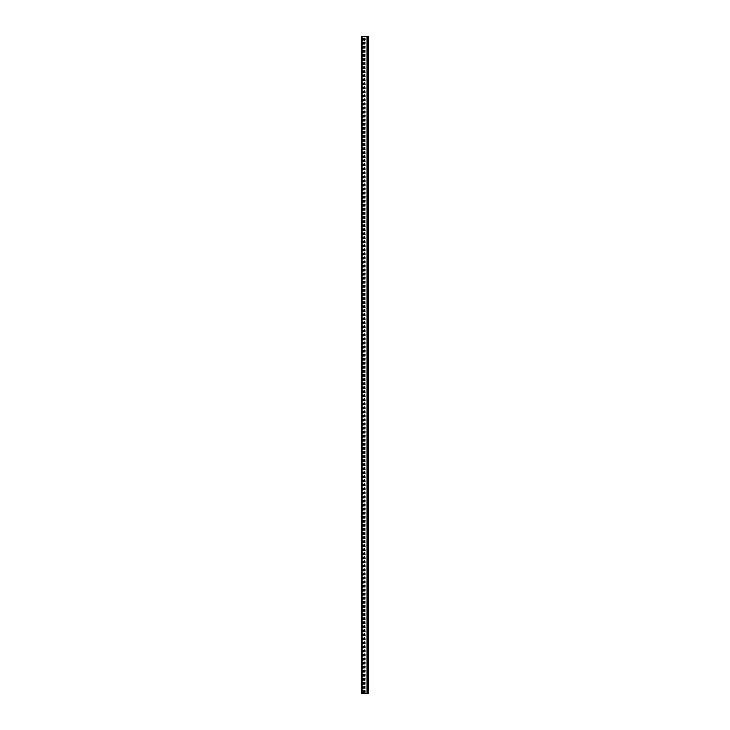 <?xml version="1.0" encoding="UTF-8"?>
<svg xmlns="http://www.w3.org/2000/svg" width="730" height="730" viewBox="0 0 730 730"><rect width="100%" height="100%" fill="white"/><g stroke="black" fill="none" stroke-linecap="round" stroke-linejoin="round"><path stroke-width="1.09" d="M365.164 39.758L364.617 40.333L364.069 39.758L364.617 38.142L365.027 39.785M362.591 686.766L363.357 686.766L362.974 688.572L362.591 686.766L363.357 686.766M365 688.189L364.233 688.189L364.617 686.383L365 688.189L364.233 688.189M362.591 682.714L363.357 682.714L362.974 684.521L362.591 682.714L363.357 682.714M365 684.138L364.233 684.138L364.617 682.331L365 684.138L364.233 684.138M362.591 678.663L363.357 678.663L362.974 680.47L362.591 678.663L363.357 678.663M365 680.086L364.233 680.086L364.617 678.279L365 680.086L364.233 680.086M362.591 674.611L363.357 674.611L362.974 676.418L362.591 674.611L363.357 674.611M365 676.035L364.233 676.035L364.617 674.228L365 676.035L364.233 676.035M362.591 670.56L363.357 670.56L362.974 672.366L362.591 670.56L363.357 670.56M365 671.983L364.233 671.983L364.617 670.177L365 671.983L364.233 671.983M362.591 666.508L363.357 666.508L362.974 668.315L362.591 666.508L363.357 666.508M365 667.932L364.233 667.932L364.617 666.125L365 667.932L364.233 667.932M362.591 662.457L363.357 662.457L362.974 664.264L362.591 662.457L363.357 662.457M365 663.88L364.233 663.88L364.617 662.073L365 663.88L364.233 663.88M362.591 658.405L363.357 658.405L362.974 660.212L362.591 658.405L363.357 658.405M365 659.829L364.233 659.829L364.617 658.022L365 659.829L364.233 659.829M362.591 654.354L363.357 654.354L362.974 656.161L362.591 654.354L363.357 654.354M365 655.777L364.233 655.777L364.617 653.97L365 655.777L364.233 655.777M362.591 650.302L363.357 650.302L362.974 652.109L362.591 650.302L363.357 650.302M365 651.726L364.233 651.726L364.617 649.919L365 651.726L364.233 651.726M362.591 646.251L363.357 646.251L362.974 648.058L362.591 646.251L363.357 646.251M365 647.674L364.233 647.674L364.617 645.867L365 647.674L364.233 647.674M362.591 642.199L363.357 642.199L362.974 644.006L362.591 642.199L363.357 642.199M365 643.623L364.233 643.623L364.617 641.816L365 643.623L364.233 643.623M362.591 638.148L363.357 638.148L362.974 639.955L362.591 638.148L363.357 638.148M365 639.571L364.233 639.571L364.617 637.764L365 639.571L364.233 639.571M362.591 634.096L363.357 634.096L362.974 635.903L362.591 634.096L363.357 634.096M365 635.52L364.233 635.52L364.617 633.713L365 635.52L364.233 635.52M362.591 630.045L363.357 630.045L362.974 631.851L362.591 630.045L363.357 630.045M365 631.468L364.233 631.468L364.617 629.661L365 631.468L364.233 631.468M362.591 625.993L363.357 625.993L362.974 627.8L362.591 625.993L363.357 625.993M365 627.417L364.233 627.417L364.617 625.61L365 627.417L364.233 627.417M362.591 621.942L363.357 621.942L362.974 623.748L362.591 621.942L363.357 621.942M365 623.365L364.233 623.365L364.617 621.558L365 623.365L364.233 623.365M362.591 617.89L363.357 617.89L362.974 619.697L362.591 617.89L363.357 617.89M365 619.314L364.233 619.314L364.617 617.507L365 619.314L364.233 619.314M362.591 613.839L363.357 613.839L362.974 615.645L362.591 613.839L363.357 613.839M365 615.262L364.233 615.262L364.617 613.455L365 615.262L364.233 615.262M362.591 609.787L363.357 609.787L362.974 611.594L362.591 609.787L363.357 609.787M365 611.211L364.233 611.211L364.617 609.404L365 611.211L364.233 611.211M362.591 605.736L363.357 605.736L362.974 607.542L362.591 605.736L363.357 605.736M365 607.159L364.233 607.159L364.617 605.352L365 607.159L364.233 607.159M362.591 601.684L363.357 601.684L362.974 603.491L362.591 601.684L363.357 601.684M365 603.108L364.233 603.108L364.617 601.301L365 603.108L364.233 603.108M362.591 597.633L363.357 597.633L362.974 599.439L362.591 597.633L363.357 597.633M365 599.056L364.233 599.056L364.617 597.25L365 599.056L364.233 599.056M362.591 593.581L363.357 593.581L362.974 595.388L362.591 593.581L363.357 593.581M365 595.005L364.233 595.005L364.617 593.198L365 595.005L364.233 595.005M362.591 589.53L363.357 589.53L362.974 591.337L362.591 589.53L363.357 589.53M365 590.953L364.233 590.953L364.617 589.146L365 590.953L364.233 590.953M362.591 585.478L363.357 585.478L362.974 587.285L362.591 585.478L363.357 585.478M365 586.902L364.233 586.902L364.617 585.095L365 586.902L364.233 586.902M362.591 581.427L363.357 581.427L362.974 583.233L362.591 581.427L363.357 581.427M365 582.85L364.233 582.85L364.617 581.043L365 582.85L364.233 582.85M362.591 577.375L363.357 577.375L362.974 579.182L362.591 577.375L363.357 577.375M365 578.799L364.233 578.799L364.617 576.992L365 578.799L364.233 578.799M362.591 573.324L363.357 573.324L362.974 575.13L362.591 573.324L363.357 573.324M365 574.747L364.233 574.747L364.617 572.94L365 574.747L364.233 574.747M362.591 569.272L363.357 569.272L362.974 571.079L362.591 569.272L363.357 569.272M365 570.696L364.233 570.696L364.617 568.889L365 570.696L364.233 570.696M362.591 565.221L363.357 565.221L362.974 567.027L362.591 565.221L363.357 565.221M365 566.644L364.233 566.644L364.617 564.837L365 566.644L364.233 566.644M362.591 561.169L363.357 561.169L362.974 562.976L362.591 561.169L363.357 561.169M365 562.593L364.233 562.593L364.617 560.786L365 562.593L364.233 562.593M362.591 557.118L363.357 557.118L362.974 558.924L362.591 557.118L363.357 557.118M365 558.541L364.233 558.541L364.617 556.735L365 558.541L364.233 558.541M362.591 553.066L363.357 553.066L362.974 554.873L362.591 553.066L363.357 553.066M365 554.49L364.233 554.49L364.617 552.683L365 554.49L364.233 554.49M362.591 549.015L363.357 549.015L362.974 550.822L362.591 549.015L363.357 549.015M365 550.438L364.233 550.438L364.617 548.631L365 550.438L364.233 550.438M362.591 544.963L363.357 544.963L362.974 546.77L362.591 544.963L363.357 544.963M365 546.387L364.233 546.387L364.617 544.58L365 546.387L364.233 546.387M362.591 540.912L363.357 540.912L362.974 542.718L362.591 540.912L363.357 540.912M365 542.335L364.233 542.335L364.617 540.529L365 542.335L364.233 542.335M362.591 536.86L363.357 536.86L362.974 538.667L362.591 536.86L363.357 536.86M365 538.284L364.233 538.284L364.617 536.477L365 538.284L364.233 538.284M362.591 532.809L363.357 532.809L362.974 534.615L362.591 532.809L363.357 532.809M365 534.232L364.233 534.232L364.617 532.426L365 534.232L364.233 534.232M362.591 528.757L363.357 528.757L362.974 530.564L362.591 528.757L363.357 528.757M365 530.181L364.233 530.181L364.617 528.374L365 530.181L364.233 530.181M362.591 524.706L363.357 524.706L362.974 526.512L362.591 524.706L363.357 524.706M365 526.129L364.233 526.129L364.617 524.322L365 526.129L364.233 526.129M362.591 520.654L363.357 520.654L362.974 522.461L362.591 520.654L363.357 520.654M365 522.078L364.233 522.078L364.617 520.271L365 522.078L364.233 522.078M362.591 516.603L363.357 516.603L362.974 518.409L362.591 516.603L363.357 516.603M365 518.026L364.233 518.026L364.617 516.22L365 518.026L364.233 518.026M362.591 512.551L363.357 512.551L362.974 514.358L362.591 512.551L363.357 512.551M365 513.975L364.233 513.975L364.617 512.168L365 513.975L364.233 513.975M362.591 508.5L363.357 508.5L362.974 510.306L362.591 508.5L363.357 508.5M365 509.923L364.233 509.923L364.617 508.117L365 509.923L364.233 509.923M362.591 504.448L363.357 504.448L362.974 506.255L362.591 504.448L363.357 504.448M365 505.872L364.233 505.872L364.617 504.065L365 505.872L364.233 505.872M362.591 500.397L363.357 500.397L362.974 502.204L362.591 500.397L363.357 500.397M365 501.82L364.233 501.82L364.617 500.014L365 501.82L364.233 501.82M362.591 496.345L363.357 496.345L362.974 498.152L362.591 496.345L363.357 496.345M365 497.769L364.233 497.769L364.617 495.962L365 497.769L364.233 497.769M362.591 492.294L363.357 492.294L362.974 494.101L362.591 492.294L363.357 492.294M365 493.717L364.233 493.717L364.617 491.911L365 493.717L364.233 493.717M362.591 488.242L363.357 488.242L362.974 490.049L362.591 488.242L363.357 488.242M365 489.666L364.233 489.666L364.617 487.859L365 489.666L364.233 489.666M362.591 484.191L363.357 484.191L362.974 485.998L362.591 484.191L363.357 484.191M365 485.614L364.233 485.614L364.617 483.808L365 485.614L364.233 485.614M362.591 480.139L363.357 480.139L362.974 481.946L362.591 480.139L363.357 480.139M365 481.563L364.233 481.563L364.617 479.756L365 481.563L364.233 481.563M362.591 476.088L363.357 476.088L362.974 477.894L362.591 476.088L363.357 476.088M365 477.511L364.233 477.511L364.617 475.705L365 477.511L364.233 477.511M362.591 472.036L363.357 472.036L362.974 473.843L362.591 472.036L363.357 472.036M365 473.46L364.233 473.46L364.617 471.653L365 473.46L364.233 473.46M362.591 467.985L363.357 467.985L362.974 469.792L362.591 467.985L363.357 467.985M365 469.408L364.233 469.408L364.617 467.602L365 469.408L364.233 469.408M362.591 463.933L363.357 463.933L362.974 465.74L362.591 463.933L363.357 463.933M365 465.357L364.233 465.357L364.617 463.55L365 465.357L364.233 465.357M362.591 459.882L363.357 459.882L362.974 461.688L362.591 459.882L363.357 459.882M365 461.305L364.233 461.305L364.617 459.498L365 461.305L364.233 461.305M362.591 455.83L363.357 455.83L362.974 457.637L362.591 455.83L363.357 455.83M365 457.254L364.233 457.254L364.617 455.447L365 457.254L364.233 457.254M362.591 451.779L363.357 451.779L362.974 453.585L362.591 451.779L363.357 451.779M365 453.202L364.233 453.202L364.617 451.395L365 453.202L364.233 453.202M362.591 447.727L363.357 447.727L362.974 449.534L362.591 447.727L363.357 447.727M365 449.151L364.233 449.151L364.617 447.344L365 449.151L364.233 449.151M362.591 443.676L363.357 443.676L362.974 445.482L362.591 443.676L363.357 443.676M365 445.099L364.233 445.099L364.617 443.293L365 445.099L364.233 445.099M362.591 439.624L363.357 439.624L362.974 441.431L362.591 439.624L363.357 439.624M365 441.048L364.233 441.048L364.617 439.241L365 441.048L364.233 441.048M362.591 435.573L363.357 435.573L362.974 437.38L362.591 435.573L363.357 435.573M365 436.996L364.233 436.996L364.617 435.19L365 436.996L364.233 436.996M362.591 431.521L363.357 431.521L362.974 433.328L362.591 431.521L363.357 431.521M365 432.945L364.233 432.945L364.617 431.138L365 432.945L364.233 432.945M362.591 427.47L363.357 427.47L362.974 429.276L362.591 427.47L363.357 427.47M365 428.893L364.233 428.893L364.617 427.087L365 428.893L364.233 428.893M362.591 423.418L363.357 423.418L362.974 425.225L362.591 423.418L363.357 423.418M365 424.842L364.233 424.842L364.617 423.035L365 424.842L364.233 424.842M362.591 419.367L363.357 419.367L362.974 421.173L362.591 419.367L363.357 419.367M365 420.79L364.233 420.79L364.617 418.983L365 420.79L364.233 420.79M362.591 415.315L363.357 415.315L362.974 417.122L362.591 415.315L363.357 415.315M365 416.739L364.233 416.739L364.617 414.932L365 416.739L364.233 416.739M362.591 411.264L363.357 411.264L362.974 413.07L362.591 411.264L363.357 411.264M365 412.687L364.233 412.687L364.617 410.88L365 412.687L364.233 412.687M362.591 407.212L363.357 407.212L362.974 409.019L362.591 407.212L363.357 407.212M365 408.636L364.233 408.636L364.617 406.829L365 408.636L364.233 408.636M362.591 403.161L363.357 403.161L362.974 404.967L362.591 403.161L363.357 403.161M365 404.584L364.233 404.584L364.617 402.777L365 404.584L364.233 404.584M362.591 399.109L363.357 399.109L362.974 400.916L362.591 399.109L363.357 399.109M365 400.533L364.233 400.533L364.617 398.726L365 400.533L364.233 400.533M362.591 395.058L363.357 395.058L362.974 396.865L362.591 395.058L363.357 395.058M365 396.481L364.233 396.481L364.617 394.674L365 396.481L364.233 396.481M362.591 391.006L363.357 391.006L362.974 392.813L362.591 391.006L363.357 391.006M365 392.43L364.233 392.43L364.617 390.623L365 392.43L364.233 392.43M362.591 386.955L363.357 386.955L362.974 388.762L362.591 386.955L363.357 386.955M365 388.378L364.233 388.378L364.617 386.571L365 388.378L364.233 388.378M362.591 382.903L363.357 382.903L362.974 384.71L362.591 382.903L363.357 382.903M365 384.327L364.233 384.327L364.617 382.52L365 384.327L364.233 384.327M362.591 378.852L363.357 378.852L362.974 380.659L362.591 378.852L363.357 378.852M365 380.275L364.233 380.275L364.617 378.469L365 380.275L364.233 380.275M362.591 374.8L363.357 374.8L362.974 376.607L362.591 374.8L363.357 374.8M365 376.224L364.233 376.224L364.617 374.417L365 376.224L364.233 376.224M362.591 370.749L363.357 370.749L362.974 372.555L362.591 370.749L363.357 370.749M365 372.172L364.233 372.172L364.617 370.365L365 372.172L364.233 372.172M362.591 366.697L363.357 366.697L362.974 368.504L362.591 366.697L363.357 366.697M365 368.121L364.233 368.121L364.617 366.314L365 368.121L364.233 368.121M362.591 362.646L363.357 362.646L362.974 364.452L362.591 362.646L363.357 362.646M365 364.069L364.233 364.069L364.617 362.262L365 364.069L364.233 364.069M362.591 358.594L363.357 358.594L362.974 360.401L362.591 358.594L363.357 358.594M365 360.018L364.233 360.018L364.617 358.211L365 360.018L364.233 360.018M362.591 354.543L363.357 354.543L362.974 356.349L362.591 354.543L363.357 354.543M365 355.966L364.233 355.966L364.617 354.159L365 355.966L364.233 355.966M362.591 350.491L363.357 350.491L362.974 352.298L362.591 350.491L363.357 350.491M365 351.915L364.233 351.915L364.617 350.108L365 351.915L364.233 351.915M362.591 346.44L363.357 346.44L362.974 348.246L362.591 346.44L363.357 346.44M365 347.863L364.233 347.863L364.617 346.057L365 347.863L364.233 347.863M362.591 342.388L363.357 342.388L362.974 344.195L362.591 342.388L363.357 342.388M365 343.812L364.233 343.812L364.617 342.005L365 343.812L364.233 343.812M362.591 338.337L363.357 338.337L362.974 340.143L362.591 338.337L363.357 338.337M365 339.76L364.233 339.76L364.617 337.954L365 339.76L364.233 339.76M362.591 334.285L363.357 334.285L362.974 336.092L362.591 334.285L363.357 334.285M365 335.709L364.233 335.709L364.617 333.902L365 335.709L364.233 335.709M362.591 330.234L363.357 330.234L362.974 332.041L362.591 330.234L363.357 330.234M365 331.657L364.233 331.657L364.617 329.851L365 331.657L364.233 331.657M362.591 326.182L363.357 326.182L362.974 327.989L362.591 326.182L363.357 326.182M365 327.606L364.233 327.606L364.617 325.799L365 327.606L364.233 327.606M362.591 322.131L363.357 322.131L362.974 323.938L362.591 322.131L363.357 322.131M365 323.554L364.233 323.554L364.617 321.748L365 323.554L364.233 323.554M362.591 318.079L363.357 318.079L362.974 319.886L362.591 318.079L363.357 318.079M365 319.503L364.233 319.503L364.617 317.696L365 319.503L364.233 319.503M362.591 314.028L363.357 314.028L362.974 315.834L362.591 314.028L363.357 314.028M365 315.451L364.233 315.451L364.617 313.644L365 315.451L364.233 315.451M362.591 309.976L363.357 309.976L362.974 311.783L362.591 309.976L363.357 309.976M365 311.4L364.233 311.4L364.617 309.593L365 311.4L364.233 311.4M362.591 305.925L363.357 305.925L362.974 307.731L362.591 305.925L363.357 305.925M365 307.348L364.233 307.348L364.617 305.541L365 307.348L364.233 307.348M362.591 301.873L363.357 301.873L362.974 303.68L362.591 301.873L363.357 301.873M365 303.297L364.233 303.297L364.617 301.49L365 303.297L364.233 303.297M362.591 297.822L363.357 297.822L362.974 299.629L362.591 297.822L363.357 297.822M365 299.245L364.233 299.245L364.617 297.438L365 299.245L364.233 299.245M362.591 293.77L363.357 293.77L362.974 295.577L362.591 293.77L363.357 293.77M365 295.194L364.233 295.194L364.617 293.387L365 295.194L364.233 295.194M362.591 289.719L363.357 289.719L362.974 291.526L362.591 289.719L363.357 289.719M365 291.142L364.233 291.142L364.617 289.335L365 291.142L364.233 291.142M362.591 285.667L363.357 285.667L362.974 287.474L362.591 285.667L363.357 285.667M365 287.091L364.233 287.091L364.617 285.284L365 287.091L364.233 287.091M362.591 281.616L363.357 281.616L362.974 283.423L362.591 281.616L363.357 281.616M365 283.039L364.233 283.039L364.617 281.232L365 283.039L364.233 283.039M362.591 277.564L363.357 277.564L362.974 279.371L362.591 277.564L363.357 277.564M365 278.988L364.233 278.988L364.617 277.181L365 278.988L364.233 278.988M362.591 273.513L363.357 273.513L362.974 275.32L362.591 273.513L363.357 273.513M365 274.936L364.233 274.936L364.617 273.13L365 274.936L364.233 274.936M362.591 269.461L363.357 269.461L362.974 271.268L362.591 269.461L363.357 269.461M365 270.885L364.233 270.885L364.617 269.078L365 270.885L364.233 270.885M362.591 265.41L363.357 265.41L362.974 267.216L362.591 265.41L363.357 265.41M365 266.833L364.233 266.833L364.617 265.026L365 266.833L364.233 266.833M362.591 261.358L363.357 261.358L362.974 263.165L362.591 261.358L363.357 261.358M365 262.782L364.233 262.782L364.617 260.975L365 262.782L364.233 262.782M362.591 257.307L363.357 257.307L362.974 259.113L362.591 257.307L363.357 257.307M365 258.73L364.233 258.73L364.617 256.923L365 258.73L364.233 258.73M362.591 253.255L363.357 253.255L362.974 255.062L362.591 253.255L363.357 253.255M365 254.679L364.233 254.679L364.617 252.872L365 254.679L364.233 254.679M362.591 249.204L363.357 249.204L362.974 251.01L362.591 249.204L363.357 249.204M365 250.627L364.233 250.627L364.617 248.821L365 250.627L364.233 250.627M362.591 245.152L363.357 245.152L362.974 246.959L362.591 245.152L363.357 245.152M365 246.576L364.233 246.576L364.617 244.769L365 246.576L364.233 246.576M362.591 241.101L363.357 241.101L362.974 242.907L362.591 241.101L363.357 241.101M365 242.524L364.233 242.524L364.617 240.718L365 242.524L364.233 242.524M362.591 237.049L363.357 237.049L362.974 238.856L362.591 237.049L363.357 237.049M365 238.473L364.233 238.473L364.617 236.666L365 238.473L364.233 238.473M362.591 232.998L363.357 232.998L362.974 234.804L362.591 232.998L363.357 232.998M365 234.421L364.233 234.421L364.617 232.614L365 234.421L364.233 234.421M362.591 228.946L363.357 228.946L362.974 230.753L362.591 228.946L363.357 228.946M365 230.37L364.233 230.37L364.617 228.563L365 230.37L364.233 230.37M362.591 224.895L363.357 224.895L362.974 226.701L362.591 224.895L363.357 224.895M365 226.318L364.233 226.318L364.617 224.511L365 226.318L364.233 226.318M362.591 220.843L363.357 220.843L362.974 222.65L362.591 220.843L363.357 220.843M365 222.267L364.233 222.267L364.617 220.46L365 222.267L364.233 222.267M362.591 216.792L363.357 216.792L362.974 218.599L362.591 216.792L363.357 216.792M365 218.215L364.233 218.215L364.617 216.409L365 218.215L364.233 218.215M362.591 212.74L363.357 212.74L362.974 214.547L362.591 212.74L363.357 212.74M365 214.164L364.233 214.164L364.617 212.357L365 214.164L364.233 214.164M362.591 208.689L363.357 208.689L362.974 210.495L362.591 208.689L363.357 208.689M365 210.112L364.233 210.112L364.617 208.305L365 210.112L364.233 210.112M362.591 204.637L363.357 204.637L362.974 206.444L362.591 204.637L363.357 204.637M365 206.061L364.233 206.061L364.617 204.254L365 206.061L364.233 206.061M362.591 200.586L363.357 200.586L362.974 202.393L362.591 200.586L363.357 200.586M365 202.009L364.233 202.009L364.617 200.202L365 202.009L364.233 202.009M362.591 196.534L363.357 196.534L362.974 198.341L362.591 196.534L363.357 196.534M365 197.958L364.233 197.958L364.617 196.151L365 197.958L364.233 197.958M362.591 192.483L363.357 192.483L362.974 194.289L362.591 192.483L363.357 192.483M365 193.906L364.233 193.906L364.617 192.1L365 193.906L364.233 193.906M362.591 188.431L363.357 188.431L362.974 190.238L362.591 188.431L363.357 188.431M365 189.855L364.233 189.855L364.617 188.048L365 189.855L364.233 189.855M362.591 184.38L363.357 184.38L362.974 186.186L362.591 184.38L363.357 184.38M365 185.803L364.233 185.803L364.617 183.996L365 185.803L364.233 185.803M362.591 180.328L363.357 180.328L362.974 182.135L362.591 180.328L363.357 180.328M365 181.752L364.233 181.752L364.617 179.945L365 181.752L364.233 181.752M362.591 176.277L363.357 176.277L362.974 178.083L362.591 176.277L363.357 176.277M365 177.7L364.233 177.7L364.617 175.893L365 177.7L364.233 177.7M362.591 172.225L363.357 172.225L362.974 174.032L362.591 172.225L363.357 172.225M365 173.649L364.233 173.649L364.617 171.842L365 173.649L364.233 173.649M362.591 168.174L363.357 168.174L362.974 169.981L362.591 168.174L363.357 168.174M365 169.597L364.233 169.597L364.617 167.79L365 169.597L364.233 169.597M362.591 164.122L363.357 164.122L362.974 165.929L362.591 164.122L363.357 164.122M365 165.546L364.233 165.546L364.617 163.739L365 165.546L364.233 165.546M362.591 160.071L363.357 160.071L362.974 161.877L362.591 160.071L363.357 160.071M365 161.494L364.233 161.494L364.617 159.688L365 161.494L364.233 161.494M362.591 156.019L363.357 156.019L362.974 157.826L362.591 156.019L363.357 156.019M365 157.443L364.233 157.443L364.617 155.636L365 157.443L364.233 157.443M362.591 151.968L363.357 151.968L362.974 153.775L362.591 151.968L363.357 151.968M365 153.391L364.233 153.391L364.617 151.584L365 153.391L364.233 153.391M362.591 147.916L363.357 147.916L362.974 149.723L362.591 147.916L363.357 147.916M365 149.34L364.233 149.34L364.617 147.533L365 149.34L364.233 149.34M362.591 143.865L363.357 143.865L362.974 145.671L362.591 143.865L363.357 143.865M365 145.288L364.233 145.288L364.617 143.482L365 145.288L364.233 145.288M362.591 139.813L363.357 139.813L362.974 141.62L362.591 139.813L363.357 139.813M365 141.237L364.233 141.237L364.617 139.43L365 141.237L364.233 141.237M362.591 135.762L363.357 135.762L362.974 137.569L362.591 135.762L363.357 135.762M365 137.185L364.233 137.185L364.617 135.379L365 137.185L364.233 137.185M362.591 131.71L363.357 131.71L362.974 133.517L362.591 131.71L363.357 131.71M365 133.134L364.233 133.134L364.617 131.327L365 133.134L364.233 133.134M362.591 127.659L363.357 127.659L362.974 129.465L362.591 127.659L363.357 127.659M365 129.082L364.233 129.082L364.617 127.275L365 129.082L364.233 129.082M362.591 123.607L363.357 123.607L362.974 125.414L362.591 123.607L363.357 123.607M365 125.031L364.233 125.031L364.617 123.224L365 125.031L364.233 125.031M362.591 119.556L363.357 119.556L362.974 121.362L362.591 119.556L363.357 119.556M365 120.979L364.233 120.979L364.617 119.172L365 120.979L364.233 120.979M362.591 115.504L363.357 115.504L362.974 117.311L362.591 115.504L363.357 115.504M365 116.928L364.233 116.928L364.617 115.121L365 116.928L364.233 116.928M362.591 111.453L363.357 111.453L362.974 113.26L362.591 111.453L363.357 111.453M365 112.876L364.233 112.876L364.617 111.069L365 112.876L364.233 112.876M362.591 107.401L363.357 107.401L362.974 109.208L362.591 107.401L363.357 107.401M365 108.825L364.233 108.825L364.617 107.018L365 108.825L364.233 108.825M362.591 103.35L363.357 103.35L362.974 105.156L362.591 103.35L363.357 103.35M365 104.773L364.233 104.773L364.617 102.966L365 104.773L364.233 104.773M362.591 99.298L363.357 99.298L362.974 101.105L362.591 99.298L363.357 99.298M365 100.722L364.233 100.722L364.617 98.915L365 100.722L364.233 100.722M362.591 95.247L363.357 95.247L362.974 97.053L362.591 95.247L363.357 95.247M365 96.67L364.233 96.67L364.617 94.863L365 96.67L364.233 96.67M362.591 91.195L363.357 91.195L362.974 93.002L362.591 91.195L363.357 91.195M365 92.619L364.233 92.619L364.617 90.812L365 92.619L364.233 92.619M362.591 87.144L363.357 87.144L362.974 88.951L362.591 87.144L363.357 87.144M365 88.567L364.233 88.567L364.617 86.76L365 88.567L364.233 88.567M362.591 83.092L363.357 83.092L362.974 84.899L362.591 83.092L363.357 83.092M365 84.516L364.233 84.516L364.617 82.709L365 84.516L364.233 84.516M362.591 79.041L363.357 79.041L362.974 80.847L362.591 79.041L363.357 79.041M365 80.464L364.233 80.464L364.617 78.657L365 80.464L364.233 80.464M362.591 74.989L363.357 74.989L362.974 76.796L362.591 74.989L363.357 74.989M365 76.413L364.233 76.413L364.617 74.606L365 76.413L364.233 76.413M362.591 70.938L363.357 70.938L362.974 72.745L362.591 70.938L363.357 70.938M365 72.361L364.233 72.361L364.617 70.554L365 72.361L364.233 72.361M362.591 66.886L363.357 66.886L362.974 68.693L362.591 66.886L363.357 66.886M365 68.31L364.233 68.31L364.617 66.503L365 68.31L364.233 68.31M362.591 62.835L363.357 62.835L362.974 64.642L362.591 62.835L363.357 62.835M365 64.258L364.233 64.258L364.617 62.451L365 64.258L364.233 64.258M362.591 58.783L363.357 58.783L362.974 60.59L362.591 58.783L363.357 58.783M365 60.207L364.233 60.207L364.617 58.4L365 60.207L364.233 60.207M362.591 54.732L363.357 54.732L362.974 56.538L362.591 54.732L363.357 54.732M365 56.155L364.233 56.155L364.617 54.349L365 56.155L364.233 56.155M362.591 50.68L363.357 50.68L362.974 52.487L362.591 50.68L363.357 50.68M365 52.104L364.233 52.104L364.617 50.297L365 52.104L364.233 52.104M362.591 46.629L363.357 46.629L362.974 48.435L362.591 46.629L363.357 46.629M365 48.052L364.233 48.052L364.617 46.245L365 48.052L364.233 48.052M362.591 42.577L363.357 42.577L362.974 44.384L362.591 42.577L363.357 42.577M365 44.001L364.233 44.001L364.617 42.194L365 44.001L364.233 44.001M363.494 690.981L362.974 692.624L362.427 691.009L362.974 690.434L363.522 691.009M363.357 39.949L362.427 39.758L362.974 38.142L363.522 39.758L362.974 40.333L362.591 39.812M365.137 690.981L364.617 692.624L364.069 691.009L364.617 690.434L365.164 691.009M363.357 692.241L362.591 692.104M365 692.241L364.233 692.104M364.233 690.817L365 690.954M362.591 38.526L363.357 38.663M362.591 690.817L363.357 690.954M365 39.949L364.233 39.812M367.017 693.5L361.715 693.5L361.715 36.5L368.285 36.5L368.285 693.5L367.017 693.5L367.017 36.5M364.233 38.526L365 38.663M363.357 688.189L362.591 688.189M364.233 686.766L365 686.766M363.357 684.138L362.591 684.138M364.233 682.714L365 682.714M363.357 680.086L362.591 680.086M364.233 678.663L365 678.663M363.357 676.035L362.591 676.035M364.233 674.611L365 674.611M363.357 671.983L362.591 671.983M364.233 670.56L365 670.56M363.357 667.932L362.591 667.932M364.233 666.508L365 666.508M363.357 663.88L362.591 663.88M364.233 662.457L365 662.457M363.357 659.829L362.591 659.829M364.233 658.405L365 658.405M363.357 655.777L362.591 655.777M364.233 654.354L365 654.354M363.357 651.726L362.591 651.726M364.233 650.302L365 650.302M363.357 647.674L362.591 647.674M364.233 646.251L365 646.251M363.357 643.623L362.591 643.623M364.233 642.199L365 642.199M363.357 639.571L362.591 639.571M364.233 638.148L365 638.148M363.357 635.52L362.591 635.52M364.233 634.096L365 634.096M363.357 631.468L362.591 631.468M364.233 630.045L365 630.045M363.357 627.417L362.591 627.417M364.233 625.993L365 625.993M363.357 623.365L362.591 623.365M364.233 621.942L365 621.942M363.357 619.314L362.591 619.314M364.233 617.89L365 617.89M363.357 615.262L362.591 615.262M364.233 613.839L365 613.839M363.357 611.211L362.591 611.211M364.233 609.787L365 609.787M363.357 607.159L362.591 607.159M364.233 605.736L365 605.736M363.357 603.108L362.591 603.108M364.233 601.684L365 601.684M363.357 599.056L362.591 599.056M364.233 597.633L365 597.633M363.357 595.005L362.591 595.005M364.233 593.581L365 593.581M363.357 590.953L362.591 590.953M364.233 589.53L365 589.53M363.357 586.902L362.591 586.902M364.233 585.478L365 585.478M363.357 582.85L362.591 582.85M364.233 581.427L365 581.427M363.357 578.799L362.591 578.799M364.233 577.375L365 577.375M363.357 574.747L362.591 574.747M364.233 573.324L365 573.324M363.357 570.696L362.591 570.696M364.233 569.272L365 569.272M363.357 566.644L362.591 566.644M364.233 565.221L365 565.221M363.357 562.593L362.591 562.593M364.233 561.169L365 561.169M363.357 558.541L362.591 558.541M364.233 557.118L365 557.118M363.357 554.49L362.591 554.49M364.233 553.066L365 553.066M363.357 550.438L362.591 550.438M364.233 549.015L365 549.015M363.357 546.387L362.591 546.387M364.233 544.963L365 544.963M363.357 542.335L362.591 542.335M364.233 540.912L365 540.912M363.357 538.284L362.591 538.284M364.233 536.86L365 536.86M363.357 534.232L362.591 534.232M364.233 532.809L365 532.809M363.357 530.181L362.591 530.181M364.233 528.757L365 528.757M363.357 526.129L362.591 526.129M364.233 524.706L365 524.706M363.357 522.078L362.591 522.078M364.233 520.654L365 520.654M363.357 518.026L362.591 518.026M364.233 516.603L365 516.603M363.357 513.975L362.591 513.975M364.233 512.551L365 512.551M363.357 509.923L362.591 509.923M364.233 508.5L365 508.5M363.357 505.872L362.591 505.872M364.233 504.448L365 504.448M363.357 501.82L362.591 501.82M364.233 500.397L365 500.397M363.357 497.769L362.591 497.769M364.233 496.345L365 496.345M363.357 493.717L362.591 493.717M364.233 492.294L365 492.294M363.357 489.666L362.591 489.666M364.233 488.242L365 488.242M363.357 485.614L362.591 485.614M364.233 484.191L365 484.191M363.357 481.563L362.591 481.563M364.233 480.139L365 480.139M363.357 477.511L362.591 477.511M364.233 476.088L365 476.088M363.357 473.46L362.591 473.46M364.233 472.036L365 472.036M363.357 469.408L362.591 469.408M364.233 467.985L365 467.985M363.357 465.357L362.591 465.357M364.233 463.933L365 463.933M363.357 461.305L362.591 461.305M364.233 459.882L365 459.882M363.357 457.254L362.591 457.254M364.233 455.83L365 455.83M363.357 453.202L362.591 453.202M364.233 451.779L365 451.779M363.357 449.151L362.591 449.151M364.233 447.727L365 447.727M363.357 445.099L362.591 445.099M364.233 443.676L365 443.676M363.357 441.048L362.591 441.048M364.233 439.624L365 439.624M363.357 436.996L362.591 436.996M364.233 435.573L365 435.573M363.357 432.945L362.591 432.945M364.233 431.521L365 431.521M363.357 428.893L362.591 428.893M364.233 427.47L365 427.47M363.357 424.842L362.591 424.842M364.233 423.418L365 423.418M363.357 420.79L362.591 420.79M364.233 419.367L365 419.367M363.357 416.739L362.591 416.739M364.233 415.315L365 415.315M363.357 412.687L362.591 412.687M364.233 411.264L365 411.264M363.357 408.636L362.591 408.636M364.233 407.212L365 407.212M363.357 404.584L362.591 404.584M364.233 403.161L365 403.161M363.357 400.533L362.591 400.533M364.233 399.109L365 399.109M363.357 396.481L362.591 396.481M364.233 395.058L365 395.058M363.357 392.43L362.591 392.43M364.233 391.006L365 391.006M363.357 388.378L362.591 388.378M364.233 386.955L365 386.955M363.357 384.327L362.591 384.327M364.233 382.903L365 382.903M363.357 380.275L362.591 380.275M364.233 378.852L365 378.852M363.357 376.224L362.591 376.224M364.233 374.8L365 374.8M363.357 372.172L362.591 372.172M364.233 370.749L365 370.749M363.357 368.121L362.591 368.121M364.233 366.697L365 366.697M363.357 364.069L362.591 364.069M364.233 362.646L365 362.646M363.357 360.018L362.591 360.018M364.233 358.594L365 358.594M363.357 355.966L362.591 355.966M364.233 354.543L365 354.543M363.357 351.915L362.591 351.915M364.233 350.491L365 350.491M363.357 347.863L362.591 347.863M364.233 346.44L365 346.44M363.357 343.812L362.591 343.812M364.233 342.388L365 342.388M363.357 339.76L362.591 339.76M364.233 338.337L365 338.337M363.357 335.709L362.591 335.709M364.233 334.285L365 334.285M363.357 331.657L362.591 331.657M364.233 330.234L365 330.234M363.357 327.606L362.591 327.606M364.233 326.182L365 326.182M363.357 323.554L362.591 323.554M364.233 322.131L365 322.131M363.357 319.503L362.591 319.503M364.233 318.079L365 318.079M363.357 315.451L362.591 315.451M364.233 314.028L365 314.028M363.357 311.4L362.591 311.4M364.233 309.976L365 309.976M363.357 307.348L362.591 307.348M364.233 305.925L365 305.925M363.357 303.297L362.591 303.297M364.233 301.873L365 301.873M363.357 299.245L362.591 299.245M364.233 297.822L365 297.822M363.357 295.194L362.591 295.194M364.233 293.77L365 293.77M363.357 291.142L362.591 291.142M364.233 289.719L365 289.719M363.357 287.091L362.591 287.091M364.233 285.667L365 285.667M363.357 283.039L362.591 283.039M364.233 281.616L365 281.616M363.357 278.988L362.591 278.988M364.233 277.564L365 277.564M363.357 274.936L362.591 274.936M364.233 273.513L365 273.513M363.357 270.885L362.591 270.885M364.233 269.461L365 269.461M363.357 266.833L362.591 266.833M364.233 265.41L365 265.41M363.357 262.782L362.591 262.782M364.233 261.358L365 261.358M363.357 258.73L362.591 258.73M364.233 257.307L365 257.307M363.357 254.679L362.591 254.679M364.233 253.255L365 253.255M363.357 250.627L362.591 250.627M364.233 249.204L365 249.204M363.357 246.576L362.591 246.576M364.233 245.152L365 245.152M363.357 242.524L362.591 242.524M364.233 241.101L365 241.101M363.357 238.473L362.591 238.473M364.233 237.049L365 237.049M363.357 234.421L362.591 234.421M364.233 232.998L365 232.998M363.357 230.37L362.591 230.37M364.233 228.946L365 228.946M363.357 226.318L362.591 226.318M364.233 224.895L365 224.895M363.357 222.267L362.591 222.267M364.233 220.843L365 220.843M363.357 218.215L362.591 218.215M364.233 216.792L365 216.792M363.357 214.164L362.591 214.164M364.233 212.74L365 212.74M363.357 210.112L362.591 210.112M364.233 208.689L365 208.689M363.357 206.061L362.591 206.061M364.233 204.637L365 204.637M363.357 202.009L362.591 202.009M364.233 200.586L365 200.586M363.357 197.958L362.591 197.958M364.233 196.534L365 196.534M363.357 193.906L362.591 193.906M364.233 192.483L365 192.483M363.357 189.855L362.591 189.855M364.233 188.431L365 188.431M363.357 185.803L362.591 185.803M364.233 184.38L365 184.38M363.357 181.752L362.591 181.752M364.233 180.328L365 180.328M363.357 177.7L362.591 177.7M364.233 176.277L365 176.277M363.357 173.649L362.591 173.649M364.233 172.225L365 172.225M363.357 169.597L362.591 169.597M364.233 168.174L365 168.174M363.357 165.546L362.591 165.546M364.233 164.122L365 164.122M363.357 161.494L362.591 161.494M364.233 160.071L365 160.071M363.357 157.443L362.591 157.443M364.233 156.019L365 156.019M363.357 153.391L362.591 153.391M364.233 151.968L365 151.968M363.357 149.34L362.591 149.34M364.233 147.916L365 147.916M363.357 145.288L362.591 145.288M364.233 143.865L365 143.865M363.357 141.237L362.591 141.237M364.233 139.813L365 139.813M363.357 137.185L362.591 137.185M364.233 135.762L365 135.762M363.357 133.134L362.591 133.134M364.233 131.71L365 131.71M363.357 129.082L362.591 129.082M364.233 127.659L365 127.659M363.357 125.031L362.591 125.031M364.233 123.607L365 123.607M363.357 120.979L362.591 120.979M364.233 119.556L365 119.556M363.357 116.928L362.591 116.928M364.233 115.504L365 115.504M363.357 112.876L362.591 112.876M364.233 111.453L365 111.453M363.357 108.825L362.591 108.825M364.233 107.401L365 107.401M363.357 104.773L362.591 104.773M364.233 103.35L365 103.35M363.357 100.722L362.591 100.722M364.233 99.298L365 99.298M363.357 96.67L362.591 96.67M364.233 95.247L365 95.247M363.357 92.619L362.591 92.619M364.233 91.195L365 91.195M363.357 88.567L362.591 88.567M364.233 87.144L365 87.144M363.357 84.516L362.591 84.516M364.233 83.092L365 83.092M363.357 80.464L362.591 80.464M364.233 79.041L365 79.041M363.357 76.413L362.591 76.413M364.233 74.989L365 74.989M363.357 72.361L362.591 72.361M364.233 70.938L365 70.938M363.357 68.31L362.591 68.31M364.233 66.886L365 66.886M363.357 64.258L362.591 64.258M364.233 62.835L365 62.835M363.357 60.207L362.591 60.207M364.233 58.783L365 58.783M363.357 56.155L362.591 56.155M364.233 54.732L365 54.732M363.357 52.104L362.591 52.104M364.233 50.68L365 50.68M363.357 48.052L362.591 48.052M364.233 46.629L365 46.629M363.357 44.001L362.591 44.001M364.233 42.577L365 42.577M362.043 36.5L362.043 693.5M367.135 36.5L367.135 693.5M367.272 36.5L367.272 693.5M367.4 36.5L367.4 693.5M367.71 36.5L367.71 693.5M368.285 36.5L368.285 693.5"/></g></svg>
